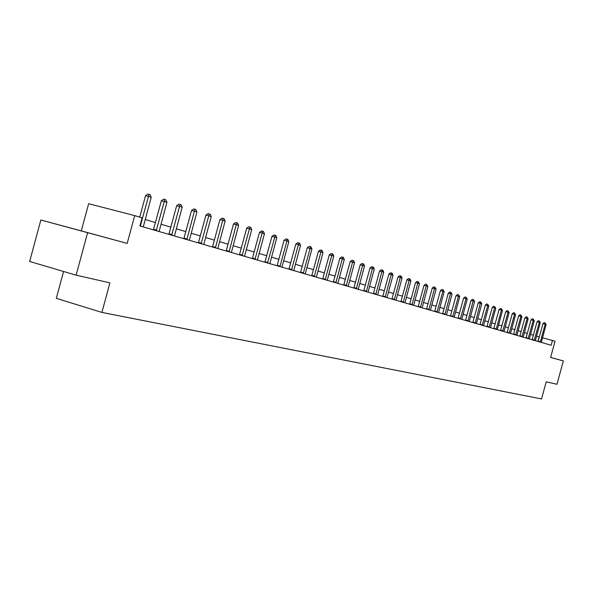 <?xml version="1.0" encoding="UTF-8"?>
<svg xmlns="http://www.w3.org/2000/svg" width="593" height="593" viewBox="0 0 593 593"><rect width="100%" height="100%" fill="white"/><g stroke="black" fill="none" stroke-linecap="round" stroke-linejoin="round"><path stroke-width="0.89" d="M72.072 228.446L94.591 234.576L72.072 228.446M63.57 271.475L56.313 298.323L101.907 312.422L541.542 398.948L546.212 381.825L556.983 384.271L563.35 360.915L550.615 357.446M101.907 312.422L109.905 282.846L76.112 275.182L29.65 261.469L40.85 219.988L127.176 243.404L134.693 215.622L88.639 203.71L81.293 230.892L40.85 219.988M76.112 275.182L87.586 232.738M134.693 215.622L142.098 217.831L139.904 225.948L551.164 345.282L552.476 340.486L542.491 337.832M552.476 340.486L555.033 341.249L550.608 357.483L563.35 360.915M539.304 336.994L536.561 336.179M533.366 335.23L530.542 334.385M527.318 333.422L524.405 332.554M521.143 331.583L518.141 330.686M514.843 329.701L511.752 328.781M508.416 327.788L505.236 326.839M501.856 325.831L498.58 324.853M495.162 323.837L491.782 322.829M488.328 321.799L484.844 320.761M481.346 319.716L477.758 318.649M474.215 317.589L470.516 316.492M466.928 315.417L463.118 314.283M459.486 313.2L455.55 312.029M451.873 310.932L447.819 309.724M444.098 308.612L439.91 307.367M436.137 306.24L431.823 304.95M427.998 303.816L423.543 302.482M419.674 301.333L415.07 299.962M411.149 298.79L406.398 297.375M402.425 296.189L397.525 294.728M393.485 293.52L388.422 292.015M384.338 290.792L379.105 289.236M374.961 287.998L369.558 286.389M365.347 285.137L359.766 283.469M355.489 282.194L349.722 280.474M345.385 279.184L339.418 277.405M335.015 276.093L328.848 274.248M324.378 272.921L317.989 271.016M313.46 269.667L306.848 267.695M302.237 266.316L295.396 264.278M290.718 262.884L283.632 260.772M278.873 259.356L271.535 257.162M266.702 255.724L259.097 253.456M254.182 251.988L246.295 249.638M241.299 248.148L233.123 245.71M228.038 244.197L219.558 241.67M214.384 240.128L205.586 237.504M200.323 235.932L191.183 233.212M185.824 231.611L176.336 228.779M170.873 227.156L161.014 224.213M155.455 222.553L145.203 219.499M537.895 341.427L539.119 336.943M127.176 243.404L81.293 230.892M143.276 226.919L151.222 197.254L145.53 195.653L139.718 217.12M140.311 226.066L149.051 194.363L150.081 194.697L151.222 197.254M145.53 195.653L147.798 194.052L149.051 194.363M159.117 231.515L166.944 202.317L164.454 201.516L161.355 200.745L153.417 229.869M156.241 230.684L164.824 199.485L165.818 199.804L166.944 202.317M161.355 200.745L163.586 199.174L164.824 199.485M174.468 235.97L182.17 207.224L179.761 206.453L176.684 205.682L168.864 234.354M171.666 235.162L180.109 204.444L181.073 204.755L182.17 207.224M176.684 205.682L178.878 204.133L180.109 204.444M189.345 240.284L196.928 211.983L194.593 211.234L191.546 210.471L183.845 238.697M186.847 239.572L194.919 209.247L195.853 209.551L196.928 211.983M191.546 210.471L193.696 208.944L194.919 209.247M203.77 244.472L211.249 216.601L208.981 215.867L205.956 215.111L198.373 242.915M201.131 243.716L209.285 213.91L210.189 214.199L211.249 216.601M205.956 215.111L208.076 213.606L209.285 213.91M217.772 248.534L225.14 221.078L222.938 220.366L219.944 219.618L212.472 246.999M215.422 247.859L223.22 218.432L224.102 218.713L225.14 221.078M219.944 219.618L222.019 218.135L223.22 218.432M231.359 252.477L238.623 225.422L236.488 224.732L233.516 223.991L226.155 250.972M229.083 251.825L236.748 222.82L237.608 223.101L238.623 225.422M233.516 223.991L235.562 222.523L236.748 222.82M244.553 256.309L251.721 229.639L249.646 228.972L246.695 228.231L239.439 254.827M242.129 255.605L249.89 227.082L250.72 227.356L251.721 229.639M246.695 228.231L248.712 226.793L249.89 227.082M257.377 260.031L264.441 233.746L262.425 233.093L259.504 232.36L252.351 258.57M255.012 259.349L262.655 231.226L263.462 231.485L264.441 233.746M259.504 232.36L261.483 230.936L262.655 231.226M267.539 262.981L274.848 237.096L276.805 237.726L269.837 263.648M264.893 262.217L271.95 236.37L274.848 237.096L275.063 235.251L275.841 235.51L276.805 237.726M271.95 236.37L273.899 234.961L275.063 235.251M279.926 266.576L286.923 240.988L288.828 241.603L281.957 267.169M277.094 265.753L284.054 240.261L286.923 240.988L287.123 239.164L287.887 239.416L288.828 241.603M284.054 240.261L285.974 238.875L287.123 239.164M293.75 270.578L300.525 245.376L298.672 244.776L295.825 244.057L288.961 269.2M291.556 269.948L298.857 242.974L299.598 243.212L300.525 245.376M295.825 244.057L297.716 242.685L298.857 242.974M303.29 273.358L310.102 248.46L311.911 249.038L305.217 273.914M300.51 272.55L307.278 247.748L310.102 248.46L310.272 246.681L310.991 246.91L311.911 249.038M307.278 247.748L309.138 246.391L310.272 246.681M316.38 277.146L322.985 252.611L321.228 252.047L318.434 251.336L311.748 275.812M314.305 276.553L321.384 250.283L322.088 250.513L322.985 252.611M318.434 251.336L320.264 250.001L321.384 250.283M327.254 280.304L333.777 256.087L332.065 255.539L329.285 254.834L322.696 278.984M325.223 279.718L332.206 253.797L332.888 254.019L333.777 256.087M329.285 254.834L331.094 253.515L332.206 253.797M337.847 283.38L344.281 259.475L342.621 258.941L339.863 258.237L333.355 282.075M335.868 282.809L342.747 257.214L343.414 257.436L344.281 259.475M339.863 258.237L341.65 256.939L342.747 257.214M348.173 286.375L354.525 262.781L352.902 262.254L350.174 261.557L343.74 285.092M346.238 285.819L353.02 260.549L353.665 260.757L354.525 262.781M350.174 261.557L351.931 260.275L353.02 260.549M358.231 289.295L364.51 265.998L362.923 265.486L360.218 264.797L353.873 288.035M356.341 288.747L363.035 263.796L363.665 264.004L364.51 265.998M360.218 264.797L361.945 263.522L363.035 263.796M368.038 292.141L374.242 269.133L372.7 268.636L370.017 267.947L363.746 290.896M366.392 291.667L372.797 266.969L373.412 267.169L374.242 269.133M370.017 267.947L371.722 266.694L372.797 266.969M377.608 294.914L383.738 272.194L382.233 271.705L379.572 271.023L373.375 293.691M375.806 294.395L382.315 270.06L382.922 270.252L383.738 272.194M379.572 271.023L381.255 269.785L382.315 270.06M386.947 297.627L393.003 275.174L391.528 274.707L388.889 274.033L382.774 296.418M385.183 297.115L391.61 273.069L392.195 273.262L393.003 275.174M388.889 274.033L390.55 272.802L391.61 273.069M396.057 300.266L402.039 278.095L400.609 277.628L397.992 276.961L391.943 299.08M394.338 299.776L400.675 276.012L401.246 276.197L402.039 278.095M397.992 276.961L399.63 275.745L400.675 276.012M404.96 302.853L410.867 280.934L409.466 280.482L406.872 279.822L400.898 301.674M403.27 302.363L409.526 278.888L410.089 279.066L410.867 280.934M406.872 279.822L408.488 278.621L409.526 278.888M413.647 305.373L419.488 283.713L418.124 283.276L415.545 282.616L409.637 304.216M411.994 304.898L418.169 281.69L419.488 283.713M415.545 282.616L417.138 281.43L418.169 281.69M422.134 307.834L427.909 286.426L426.575 285.996L424.017 285.344L418.184 306.692M420.519 307.367L426.619 284.432L427.909 286.426M424.017 285.344L425.596 284.173L426.619 284.432M430.422 310.243L436.137 289.08L434.832 288.658L432.297 288.005L426.53 309.116M428.843 309.783L434.869 287.108L436.137 289.08M432.297 288.005L433.854 286.849L434.869 287.108M438.531 312.593L444.179 291.674L442.904 291.259L440.391 290.614L434.684 311.481M436.982 312.148L442.904 291.259L442.927 289.725L444.179 291.674M440.391 290.614L441.926 289.466L442.927 289.725M446.455 314.89L452.036 294.202L450.791 293.802L448.301 293.164L442.652 313.793M444.935 314.453L450.813 292.282L452.036 294.202M448.301 293.164L449.813 292.03L450.813 292.282M454.201 317.136L459.723 296.685L458.508 296.292L456.032 295.655L450.45 316.054M452.711 316.714L458.508 296.292L458.522 294.788L459.723 296.685M456.032 295.655L457.529 294.528L458.522 294.788M461.777 319.338L467.247 299.109L466.054 298.724L463.6 298.086L458.078 318.271M460.324 318.923L466.054 298.724L466.061 297.234L467.247 299.109M463.6 298.086L465.075 296.982L466.061 297.234M469.189 321.488L474.6 301.474L473.436 301.103L470.998 300.473L465.535 320.435M467.944 321.132L473.436 299.621L474.6 301.474M470.998 300.473L472.458 299.376L473.436 299.621M476.446 323.593L481.798 303.794L480.656 303.431L478.24 302.808L472.836 322.555M475.223 323.244L480.649 301.963L481.798 303.794M478.24 302.808L479.685 301.718L480.649 301.963M483.547 325.653L488.847 306.07L487.728 305.706L485.326 305.091L479.982 324.623M482.176 325.26L487.728 305.706L487.713 304.261L488.847 306.07M485.326 305.091L486.757 304.009L487.713 304.261M490.5 327.67L495.741 308.293L494.644 307.937L492.264 307.322L486.979 326.654M489.151 327.284L494.644 307.937L494.629 306.499L495.741 308.293M492.264 307.322L493.68 306.255L494.629 306.499M497.305 329.649L502.493 310.465L501.426 310.124L499.061 309.509L493.828 328.641M496.163 329.323L501.426 310.124L501.404 308.701L502.493 310.465M499.061 309.509L500.455 308.456L501.404 308.701M503.976 331.583L509.113 312.6L508.06 312.259L505.718 311.659L500.536 330.59M502.679 331.213L508.06 312.259L508.038 310.851L509.113 312.6M505.718 311.659L507.097 310.613L508.038 310.851M510.506 333.481L515.591 314.69L514.561 314.357L512.241 313.756L507.111 332.495M509.239 333.11L514.561 314.357L514.531 312.963L515.591 314.69M512.241 313.756L513.605 312.719L514.531 312.963M516.911 335.334L521.944 316.736L520.936 316.41L518.623 315.81L513.553 334.363M515.658 334.978L520.936 316.41L520.899 315.024L521.944 316.736M518.623 315.81L519.979 314.787L520.899 315.024M523.182 337.158L528.17 318.745L527.177 318.426L524.887 317.826L519.861 336.194M521.959 336.802L527.177 318.426L527.14 317.047L528.17 318.745M524.887 317.826L526.221 316.818L527.14 317.047M529.334 338.937L534.271 320.709L533.3 320.398L531.024 319.805L526.05 337.988M528.126 338.596L533.3 320.398L533.255 319.034L534.271 320.709M531.024 319.805L532.344 318.797L533.255 319.034M535.36 340.686L540.253 322.636L539.296 322.333L537.043 321.747L532.114 339.752M534.182 340.352L539.296 322.333L539.252 320.983L540.253 322.636M537.043 321.747L538.348 320.746L539.252 320.983M541.276 342.406L546.116 324.527L545.182 324.223L542.943 323.645L538.059 341.479M540.275 342.117L545.182 324.223L545.13 322.889L546.116 324.527M542.943 323.645L544.233 322.659L545.13 322.889M140.778 225.548L140.067 225.362M156.7 230.18L153.609 229.365M172.126 234.665L169.057 233.857M187.077 239.016L184.038 238.216M201.576 243.226L198.559 242.433M215.637 247.318L212.65 246.532M229.291 251.291L226.326 250.505M242.552 255.146L239.616 254.375M255.435 258.889L252.522 258.125M267.954 262.536L265.064 261.772M280.126 266.072L277.257 265.316M291.964 269.519L289.125 268.762M303.483 272.869L300.666 272.12M314.698 276.123L311.903 275.389M325.616 279.303L322.844 278.569M336.253 282.394L333.503 281.668M346.616 285.411L343.896 284.684M356.719 288.346L354.014 287.627M366.563 291.207L363.887 290.503M376.17 294.002L373.516 293.298M385.546 296.73L382.915 296.033M394.693 299.391L392.084 298.694M403.625 301.985L401.031 301.296M412.343 304.52L409.778 303.838M420.86 307.004L418.317 306.322M429.184 309.42L426.656 308.745M437.323 311.785L434.81 311.117M445.269 314.097L442.786 313.438M453.045 316.358L450.576 315.706M460.65 318.574L458.204 317.922M468.092 320.731L465.661 320.087M475.371 322.851L472.962 322.207M482.494 324.927L480.1 324.289M489.47 326.951L487.098 326.32M496.304 328.937L493.947 328.307M502.99 330.887L500.655 330.264M509.543 332.792L507.223 332.169M515.962 334.66L513.664 334.044M522.255 336.49L519.972 335.875M528.422 338.284L526.154 337.676M534.471 340.041L532.225 339.441M540.401 341.768L538.17 341.168"/></g></svg>
